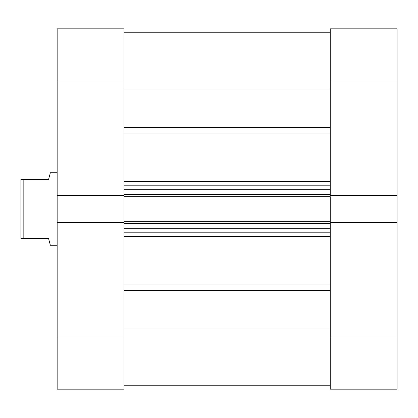 <?xml version="1.0" encoding="UTF-8"?>
<svg xmlns="http://www.w3.org/2000/svg" width="418" height="418" viewBox="0 0 418 418"><rect width="100%" height="100%" fill="white"/><g stroke="black" fill="none" stroke-linecap="round" stroke-linejoin="round"><path stroke-width="0.63" d="M330.246 80.956L397.1 80.956L397.1 195.54L330.246 195.54L330.246 80.956L330.246 195.54L397.1 195.54L397.1 28.832L330.246 28.832L330.246 80.956L397.1 80.956L397.1 28.832L330.246 28.832L330.246 80.956M330.246 389.168L397.1 389.168L397.1 195.54L397.1 337.044L330.246 337.044L330.246 389.168L397.1 389.168L397.1 337.044L330.246 337.044L330.246 222.46L330.246 389.168M330.246 222.46L397.1 222.46L330.246 222.46L330.246 221.352L330.246 222.752M124.015 222.46L57.161 222.46L57.161 337.044L124.015 337.044L124.015 222.46L57.161 222.46L57.161 389.168L124.015 389.168L124.015 222.752M124.015 195.54L124.015 28.832L57.161 28.832L57.161 222.46L57.161 195.54L124.015 195.54L124.015 80.956L57.161 80.956L57.161 195.54L124.015 195.54L124.015 221.352L330.246 221.352L124.015 221.352L124.015 196.648L330.246 196.648L330.246 221.352L330.246 196.648L124.015 196.648L124.015 195.248M57.161 28.832L124.015 28.832L124.015 80.956L57.161 80.956L57.161 28.832M57.161 389.168L124.015 389.168L124.015 337.044L57.161 337.044L57.161 389.168M50.364 245.261L57.161 245.261L50.364 245.261L49.899 243.516L50.364 245.261M48.551 238.464L49.899 243.516L48.551 238.464L23.168 238.464L48.551 238.464M23.168 179.536L23.168 238.464L23.168 179.536L20.9 179.536L20.9 238.464L23.168 238.464L20.9 238.464L20.9 179.536L48.551 179.536L23.168 179.536M49.899 174.484L48.551 179.536L50.364 172.738L57.161 172.738L50.364 172.738L49.899 174.484M124.015 32.233L330.246 32.233L124.015 32.233M330.246 133.049L124.015 133.049L330.246 133.049M124.015 181.469L330.246 181.469L124.015 181.469M330.246 236.531L124.015 236.531L330.246 236.531M124.015 284.951L330.246 284.951L124.015 284.951M330.246 195.248L330.246 195.54M330.246 329.013L124.015 329.013L330.246 329.013M124.015 290.358L330.246 290.358L124.015 290.358M124.015 88.987L330.246 88.987L124.015 88.987M330.246 127.642L124.015 127.642L330.246 127.642M124.015 232.795L330.246 232.795L124.015 232.795M330.246 228.265L124.015 228.265L330.246 228.265M124.015 223.62L330.246 223.62L124.015 223.62M124.015 185.205L330.246 185.205L124.015 185.205M124.015 194.38L330.246 194.38L124.015 194.38M330.246 189.735L124.015 189.735L330.246 189.735M124.015 385.767L330.246 385.767"/></g></svg>
